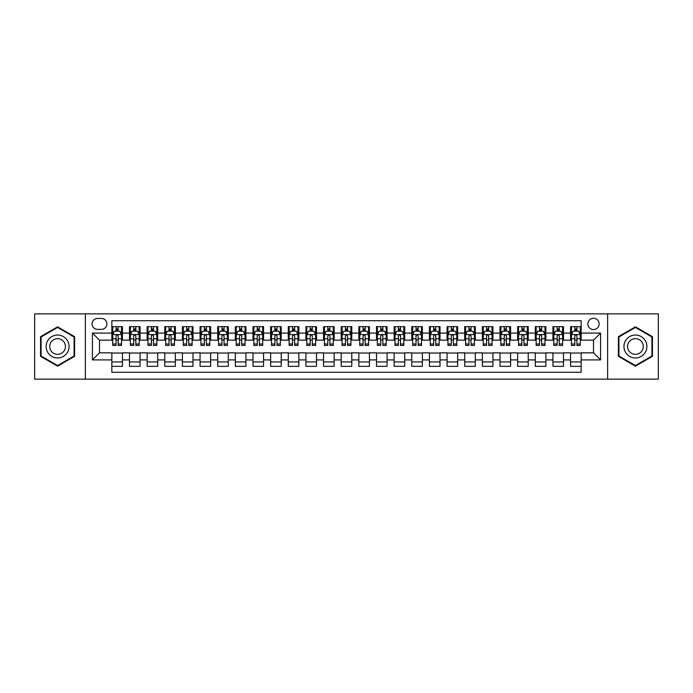 <?xml version="1.0" encoding="UTF-8"?>
<svg xmlns="http://www.w3.org/2000/svg" width="693" height="693" viewBox="0 0 693 693"><rect width="100%" height="100%" fill="white"/><g stroke="black" fill="none" stroke-linecap="round" stroke-linejoin="round"><path stroke-width="1.04" d="M593.511 318.269A5.648 5.648 0 0 0 587.863 323.917A5.648 5.648 0 0 0 593.511 329.565A5.648 5.648 0 0 0 599.159 323.917A5.648 5.648 0 0 0 593.511 318.269M607.622 379.14L658.35 379.14L658.35 313.86L607.622 313.86L607.622 379.14L85.378 379.14L85.378 313.86L34.65 313.86L34.65 379.14L85.378 379.14M581.158 326.654L570.573 326.654L570.573 333.09L563.513 333.09L563.513 340.15L570.573 340.15L570.573 333.09M563.513 333.09L563.513 326.654L552.927 326.654L552.927 333.09L545.876 333.09L545.876 340.15L552.927 340.15L552.927 333.09M545.876 333.09L545.876 326.654L535.282 326.654L535.282 333.09L528.231 333.09L528.231 340.15L535.282 340.15L535.282 333.09M528.231 333.09L528.231 326.654L517.645 326.654L517.645 333.09L510.585 333.09L510.585 340.15L517.645 340.15L517.645 333.09M510.585 333.09L510.585 326.654L500 326.654L500 333.09L492.94 333.09L492.94 340.15L500 340.15L500 333.09M492.94 333.09L492.94 326.654L482.354 326.654L482.354 333.09L475.294 333.09L475.294 340.15L482.354 340.15L482.354 333.09M475.294 333.09L475.294 326.654L464.708 326.654L464.708 333.09L457.657 333.09L457.657 340.15L464.708 340.15L464.708 333.09M457.657 333.09L457.657 326.654L447.072 326.654L447.072 333.09L440.012 333.09L440.012 340.15L447.072 340.15L447.072 333.09M440.012 333.09L440.012 326.654L429.426 326.654L429.426 333.09L422.366 333.09L422.366 340.15L429.426 340.15L429.426 333.09M422.366 333.09L422.366 326.654L411.781 326.654L411.781 333.09L404.721 333.09L404.721 340.15L411.781 340.15L411.781 333.09M404.721 333.09L404.721 326.654L394.135 326.654L394.135 333.09L387.084 333.09L387.084 340.15L394.135 340.15L394.135 333.09M387.084 333.09L387.084 326.654L376.498 326.654L376.498 333.09L369.438 333.09L369.438 340.15L376.498 340.15L376.498 333.09M369.438 333.09L369.438 326.654L358.853 326.654L358.853 333.09L351.793 333.09L351.793 340.15L358.853 340.15L358.853 333.09M351.793 333.09L351.793 326.654L341.207 326.654L341.207 333.09L334.147 333.09L334.147 340.15L341.207 340.15L341.207 333.09M334.147 333.09L334.147 326.654L323.562 326.654L323.562 333.09L316.502 333.09L316.502 340.15L323.562 340.15L323.562 333.09M316.502 333.09L316.502 326.654L305.916 326.654L305.916 333.09L298.865 333.09L298.865 340.15L305.916 340.15L305.916 333.09M298.865 333.09L298.865 326.654L288.279 326.654L288.279 333.09L281.219 333.09L281.219 340.15L288.279 340.15L288.279 333.09M281.219 333.09L281.219 326.654L270.634 326.654L270.634 333.09L263.574 333.09L263.574 340.15L270.634 340.15L270.634 333.09M263.574 333.09L263.574 326.654L252.988 326.654L252.988 333.09L245.928 333.09L245.928 340.15L252.988 340.15L252.988 333.09M245.928 333.09L245.928 326.654L235.343 326.654L235.343 333.09L228.292 333.09L228.292 340.15L235.343 340.15L235.343 333.09M228.292 333.09L228.292 326.654L217.706 326.654L217.706 333.09L210.646 333.09L210.646 340.15L217.706 340.15L217.706 333.09M210.646 333.09L210.646 326.654L200.06 326.654L200.06 333.09L193 333.09L193 340.15L200.06 340.15L200.06 333.09M193 333.09L193 326.654L182.415 326.654L182.415 333.09L175.355 333.09L175.355 340.15L182.415 340.15L182.415 333.09M175.355 333.09L175.355 326.654L164.769 326.654L164.769 333.09L157.718 333.09L157.718 340.15L164.769 340.15L164.769 333.09M157.718 333.09L157.718 326.654L147.124 326.654L147.124 333.09L140.073 333.09L140.073 340.15L147.124 340.15L147.124 333.09M140.073 333.09L140.073 326.654L129.487 326.654L129.487 340.15L122.427 340.15L122.427 326.654L111.842 326.654M111.842 366.346L122.427 366.346L122.427 352.85L129.487 352.85L129.487 366.346L140.073 366.346L140.073 352.85L147.124 352.85L147.124 359.91L140.073 359.91M147.124 359.91L147.124 366.346L157.718 366.346L157.718 352.85L164.769 352.85L164.769 359.91L157.718 359.91M164.769 359.91L164.769 366.346L175.355 366.346L175.355 352.85L182.415 352.85L182.415 359.91L175.355 359.91M182.415 359.91L182.415 366.346L193 366.346L193 352.85L200.06 352.85L200.06 359.91L193 359.91M200.06 359.91L200.06 366.346L210.646 366.346L210.646 352.85L217.706 352.85L217.706 359.91L210.646 359.91M217.706 359.91L217.706 366.346L228.292 366.346L228.292 352.85L235.343 352.85L235.343 359.91L228.292 359.91M235.343 359.91L235.343 366.346L245.928 366.346L245.928 352.85L252.988 352.85L252.988 359.91L245.928 359.91M252.988 359.91L252.988 366.346L263.574 366.346L263.574 352.85L270.634 352.85L270.634 359.91L263.574 359.91M270.634 359.91L270.634 366.346L281.219 366.346L281.219 352.85L288.279 352.85L288.279 359.91L281.219 359.91M288.279 359.91L288.279 366.346L298.865 366.346L298.865 352.85L305.916 352.85L305.916 359.91L298.865 359.91M305.916 359.91L305.916 366.346L316.502 366.346L316.502 352.85L323.562 352.85L323.562 359.91L316.502 359.91M323.562 359.91L323.562 366.346L334.147 366.346L334.147 352.85L341.207 352.85L341.207 359.91L334.147 359.91M341.207 359.91L341.207 366.346L351.793 366.346L351.793 352.85L358.853 352.85L358.853 359.91L351.793 359.91M358.853 359.91L358.853 366.346L369.438 366.346L369.438 352.85L376.498 352.85L376.498 359.91L369.438 359.91M376.498 359.91L376.498 366.346L387.084 366.346L387.084 352.85L394.135 352.85L394.135 359.91L387.084 359.91M394.135 359.91L394.135 366.346L404.721 366.346L404.721 352.85L411.781 352.85L411.781 359.91L404.721 359.91M411.781 359.91L411.781 366.346L422.366 366.346L422.366 352.85L429.426 352.85L429.426 359.91L422.366 359.91M429.426 359.91L429.426 366.346L440.012 366.346L440.012 352.85L447.072 352.85L447.072 359.91L440.012 359.91M447.072 359.91L447.072 366.346L457.657 366.346L457.657 352.85L464.708 352.85L464.708 359.91L457.657 359.91M464.708 359.91L464.708 366.346L475.294 366.346L475.294 352.85L482.354 352.85L482.354 359.91L475.294 359.91M482.354 359.91L482.354 366.346L492.94 366.346L492.94 352.85L500 352.85L500 359.91L492.94 359.91M500 359.91L500 366.346L510.585 366.346L510.585 352.85L517.645 352.85L517.645 359.91L510.585 359.91M517.645 359.91L517.645 366.346L528.231 366.346L528.231 352.85L535.282 352.85L535.282 359.91L528.231 359.91M535.282 359.91L535.282 366.346L545.876 366.346L545.876 352.85L552.927 352.85L552.927 359.91L545.876 359.91M552.927 359.91L552.927 366.346L563.513 366.346L563.513 352.85L570.573 352.85L570.573 359.91L563.513 359.91M97.548 329.383L101.429 329.383A5.466 5.466 0 0 0 106.904 323.917A5.466 5.466 0 0 0 101.429 318.451L97.548 318.451A5.466 5.466 0 0 0 92.082 323.917A5.466 5.466 0 0 0 97.548 329.383M607.622 313.86L85.378 313.86M581.158 333.09L581.158 320.738L111.842 320.738L111.842 340.15L99.489 340.15L99.489 352.85L111.842 352.85L111.842 372.262L581.158 372.262L581.158 352.85L593.511 352.85L593.511 340.15L581.158 340.15L581.158 333.09L600.571 333.09L600.571 359.91L581.158 359.91M111.842 359.91L92.429 359.91L92.429 333.09L111.842 333.09M570.573 359.91L570.573 366.346L581.158 366.346M111.842 331.063L112.725 331.063M116.078 331.063L118.191 331.063M121.544 331.063L122.427 331.063M111.842 339.968L112.725 339.968M116.078 339.968L118.191 339.968M121.544 339.968L122.427 339.968M111.842 353.032L122.427 353.032M111.842 361.937L122.427 361.937M129.487 339.968L130.371 339.968M133.714 339.968L135.837 339.968M139.189 339.968L140.073 339.968M129.487 331.063L130.371 331.063M133.714 331.063L135.837 331.063M139.189 331.063L140.073 331.063M129.487 353.032L140.073 353.032M129.487 361.937L140.073 361.937M147.124 353.032L157.718 353.032M147.124 361.937L157.718 361.937M147.124 331.063L148.007 331.063M151.36 331.063L153.482 331.063M156.835 331.063L157.718 331.063M147.124 339.968L148.007 339.968M151.36 339.968L153.482 339.968M156.835 339.968L157.718 339.968M164.769 353.032L175.355 353.032M164.769 361.937L175.355 361.937M164.769 331.063L165.653 331.063M169.005 331.063L171.119 331.063M174.471 331.063L175.355 331.063M164.769 339.968L165.653 339.968M169.005 339.968L171.119 339.968M174.471 339.968L175.355 339.968M182.415 353.032L193 353.032M182.415 361.937L193 361.937M182.415 331.063L183.298 331.063M186.651 331.063L188.765 331.063M192.117 331.063L193 331.063M182.415 339.968L183.298 339.968M186.651 339.968L188.765 339.968M192.117 339.968L193 339.968M200.06 353.032L210.646 353.032M200.06 361.937L210.646 361.937M200.06 331.063L200.944 331.063M204.296 331.063L206.41 331.063M209.762 331.063L210.646 331.063M200.06 339.968L200.944 339.968M204.296 339.968L206.41 339.968M209.762 339.968L210.646 339.968M217.706 353.032L228.292 353.032M217.706 361.937L228.292 361.937M217.706 331.063L218.581 331.063M221.933 331.063L224.056 331.063M227.408 331.063L228.292 331.063M217.706 339.968L218.581 339.968M221.933 339.968L224.056 339.968M227.408 339.968L228.292 339.968M235.343 353.032L245.928 353.032M235.343 361.937L245.928 361.937M235.343 331.063L236.226 331.063M239.579 331.063L241.701 331.063M245.053 331.063L245.928 331.063M235.343 339.968L236.226 339.968M239.579 339.968L241.701 339.968M245.053 339.968L245.928 339.968M252.988 353.032L263.574 353.032M252.988 361.937L263.574 361.937M252.988 331.063L253.872 331.063M257.224 331.063L259.338 331.063M262.69 331.063L263.574 331.063M252.988 339.968L253.872 339.968M257.224 339.968L259.338 339.968M262.69 339.968L263.574 339.968M270.634 353.032L281.219 353.032M270.634 361.937L281.219 361.937M270.634 331.063L271.517 331.063M274.87 331.063L276.983 331.063M280.336 331.063L281.219 331.063M270.634 339.968L271.517 339.968M274.87 339.968L276.983 339.968M280.336 339.968L281.219 339.968M288.279 353.032L298.865 353.032M288.279 361.937L298.865 361.937M288.279 331.063L289.154 331.063M292.507 331.063L294.629 331.063M297.981 331.063L298.865 331.063M288.279 339.968L289.154 339.968M292.507 339.968L294.629 339.968M297.981 339.968L298.865 339.968M305.916 353.032L316.502 353.032M305.916 361.937L316.502 361.937M305.916 331.063L306.8 331.063M310.152 331.063L312.274 331.063M315.627 331.063L316.502 331.063M305.916 339.968L306.8 339.968M310.152 339.968L312.274 339.968M315.627 339.968L316.502 339.968M323.562 353.032L334.147 353.032M323.562 361.937L334.147 361.937M323.562 331.063L324.445 331.063M327.798 331.063L329.911 331.063M333.264 331.063L334.147 331.063M323.562 339.968L324.445 339.968M327.798 339.968L329.911 339.968M333.264 339.968L334.147 339.968M341.207 353.032L351.793 353.032M341.207 361.937L351.793 361.937M341.207 331.063L342.091 331.063M345.443 331.063L347.557 331.063M350.909 331.063L351.793 331.063M341.207 339.968L342.091 339.968M345.443 339.968L347.557 339.968M350.909 339.968L351.793 339.968M358.853 353.032L369.438 353.032M358.853 361.937L369.438 361.937M358.853 331.063L359.736 331.063M363.089 331.063L365.202 331.063M368.555 331.063L369.438 331.063M358.853 339.968L359.736 339.968M363.089 339.968L365.202 339.968M368.555 339.968L369.438 339.968M376.498 353.032L387.084 353.032M376.498 361.937L387.084 361.937M376.498 331.063L377.373 331.063M380.726 331.063L382.848 331.063M386.2 331.063L387.084 331.063M376.498 339.968L377.373 339.968M380.726 339.968L382.848 339.968M386.2 339.968L387.084 339.968M394.135 353.032L404.721 353.032M394.135 361.937L404.721 361.937M394.135 331.063L395.019 331.063M398.371 331.063L400.493 331.063M403.846 331.063L404.721 331.063M394.135 339.968L395.019 339.968M398.371 339.968L400.493 339.968M403.846 339.968L404.721 339.968M411.781 353.032L422.366 353.032M411.781 361.937L422.366 361.937M411.781 331.063L412.664 331.063M416.017 331.063L418.13 331.063M421.483 331.063L422.366 331.063M411.781 339.968L412.664 339.968M416.017 339.968L418.13 339.968M421.483 339.968L422.366 339.968M429.426 353.032L440.012 353.032M429.426 361.937L440.012 361.937M429.426 331.063L430.31 331.063M433.662 331.063L435.776 331.063M439.128 331.063L440.012 331.063M429.426 339.968L430.31 339.968M433.662 339.968L435.776 339.968M439.128 339.968L440.012 339.968M447.072 353.032L457.657 353.032M447.072 361.937L457.657 361.937M447.072 331.063L447.947 331.063M451.299 331.063L453.421 331.063M456.774 331.063L457.657 331.063M447.072 339.968L447.947 339.968M451.299 339.968L453.421 339.968M456.774 339.968L457.657 339.968M464.708 353.032L475.294 353.032M464.708 361.937L475.294 361.937M464.708 331.063L465.592 331.063M468.944 331.063L471.067 331.063M474.419 331.063L475.294 331.063M464.708 339.968L465.592 339.968M468.944 339.968L471.067 339.968M474.419 339.968L475.294 339.968M482.354 353.032L492.94 353.032M482.354 361.937L492.94 361.937M482.354 331.063L483.238 331.063M486.59 331.063L488.704 331.063M492.056 331.063L492.94 331.063M482.354 339.968L483.238 339.968M486.59 339.968L488.704 339.968M492.056 339.968L492.94 339.968M500 353.032L510.585 353.032M500 361.937L510.585 361.937M500 331.063L500.883 331.063M504.235 331.063L506.349 331.063M509.701 331.063L510.585 331.063M500 339.968L500.883 339.968M504.235 339.968L506.349 339.968M509.701 339.968L510.585 339.968M517.645 353.032L528.231 353.032M517.645 361.937L528.231 361.937M517.645 331.063L518.529 331.063M521.881 331.063L523.995 331.063M527.347 331.063L528.231 331.063M517.645 339.968L518.529 339.968M521.881 339.968L523.995 339.968M527.347 339.968L528.231 339.968M535.282 353.032L545.876 353.032M535.282 361.937L545.876 361.937M535.282 331.063L536.165 331.063M539.518 331.063L541.64 331.063M544.993 331.063L545.876 331.063M535.282 339.968L536.165 339.968M539.518 339.968L541.64 339.968M544.993 339.968L545.876 339.968M552.927 353.032L563.513 353.032M552.927 361.937L563.513 361.937M552.927 331.063L553.811 331.063M557.163 331.063L559.286 331.063M562.629 331.063L563.513 331.063M552.927 339.968L553.811 339.968M557.163 339.968L559.286 339.968M562.629 339.968L563.513 339.968M570.573 353.032L581.158 353.032M570.573 361.937L581.158 361.937M570.573 331.063L571.456 331.063M574.809 331.063L576.923 331.063M580.275 331.063L581.158 331.063M570.573 339.968L571.456 339.968M574.809 339.968L576.923 339.968M580.275 339.968L581.158 339.968M99.489 340.15L92.429 333.09M99.489 352.85L92.429 359.91M600.571 333.09L593.511 340.15M600.571 359.91L593.511 352.85M57.588 366.164L74.61 356.332L74.61 336.668L57.588 326.836L40.558 336.668L40.558 356.332L57.588 366.164M652.442 336.668L635.412 326.836L618.39 336.668L618.39 356.332L635.412 366.164L652.442 356.332L652.442 336.668M118.191 328.941L116.078 328.941M121.544 344.005L118.191 344.005L118.191 345.443L121.544 345.443L121.544 334.676L119.776 331.15L114.484 331.15L112.725 334.676L112.725 345.443L116.078 345.443L116.078 344.005L112.725 344.005M112.725 334.676L112.725 326.654M121.544 334.676L121.544 326.654M116.078 331.15L116.078 326.654M118.191 326.654L118.191 331.15M118.191 344.005L118.191 336.001C117.489 334.641 116.779 334.641 116.078 336.001L116.078 344.005M57.588 335.031A11.469 11.469 0 0 0 46.119 346.5A11.469 11.469 0 0 0 57.588 357.969A11.469 11.469 0 0 0 69.057 346.5A11.469 11.469 0 0 0 57.588 335.031M57.588 338.652A7.848 7.848 0 0 0 49.731 346.5A7.848 7.848 0 0 0 57.588 354.348A7.848 7.848 0 0 0 65.437 346.5A7.848 7.848 0 0 0 57.588 338.652M74.082 356.02L57.588 365.549L41.086 356.02L41.086 336.98L57.588 327.451L74.082 336.98L74.082 356.02M625.484 340.765A11.469 11.469 0 0 0 629.677 356.436A11.469 11.469 0 0 0 645.348 352.235A11.469 11.469 0 0 0 641.146 336.564A11.469 11.469 0 0 0 625.484 340.765M628.612 342.576A7.848 7.848 0 0 0 631.488 353.3A7.848 7.848 0 0 0 642.212 350.424A7.848 7.848 0 0 0 639.336 339.7A7.848 7.848 0 0 0 628.612 342.576M651.914 336.98L651.914 356.02L635.412 365.549L618.918 356.02L618.918 336.98L635.412 327.451L651.914 336.98M135.837 328.941L133.714 328.941M139.189 344.005L135.837 344.005L135.837 345.443L139.189 345.443L139.189 334.676L137.422 331.15L132.129 331.15L130.371 334.676L130.371 345.443L133.714 345.443L133.714 344.005L130.371 344.005M130.371 334.676L130.371 326.654M139.189 334.676L139.189 326.654M133.714 331.15L133.714 326.654M135.837 326.654L135.837 331.15M135.837 344.005L135.837 336.001C135.135 334.641 134.425 334.641 133.714 336.001L133.714 344.005M153.482 328.941L151.36 328.941M156.835 344.005L153.482 344.005L153.482 345.443L156.835 345.443L156.835 334.676L155.067 331.15L149.775 331.15L148.007 334.676L148.007 345.443L151.36 345.443L151.36 344.005L148.007 344.005M148.007 334.676L148.007 326.654M156.835 334.676L156.835 326.654M151.36 331.15L151.36 326.654M153.482 326.654L153.482 331.15M153.482 344.005L153.482 336.001C152.772 334.641 152.07 334.641 151.36 336.001L151.36 344.005M171.119 328.941L169.005 328.941M174.471 344.005L171.119 344.005L171.119 345.443L174.471 345.443L174.471 334.676L172.713 331.15L167.42 331.15L165.653 334.676L165.653 345.443L169.005 345.443L169.005 344.005L165.653 344.005M165.653 334.676L165.653 326.654M174.471 334.676L174.471 326.654M169.005 331.15L169.005 326.654M171.119 326.654L171.119 331.15M171.119 344.005L171.119 336.001C170.417 334.641 169.716 334.641 169.005 336.001L169.005 344.005M188.765 328.941L186.651 328.941M192.117 344.005L188.765 344.005L188.765 345.443L192.117 345.443L192.117 334.676L190.358 331.15L185.066 331.15L183.298 334.676L183.298 345.443L186.651 345.443L186.651 344.005L183.298 344.005M183.298 334.676L183.298 326.654M192.117 334.676L192.117 326.654M186.651 331.15L186.651 326.654M188.765 326.654L188.765 331.15M188.765 344.005L188.765 336.001C188.063 334.641 187.353 334.641 186.651 336.001L186.651 344.005M206.41 328.941L204.296 328.941M209.762 344.005L206.41 344.005L206.41 345.443L209.762 345.443L209.762 334.676L207.995 331.15L202.702 331.15L200.944 334.676L200.944 345.443L204.296 345.443L204.296 344.005L200.944 344.005M200.944 334.676L200.944 326.654M209.762 334.676L209.762 326.654M204.296 331.15L204.296 326.654M206.41 326.654L206.41 331.15M206.41 344.005L206.41 336.001C205.708 334.641 204.998 334.641 204.296 336.001L204.296 344.005M224.056 328.941L221.933 328.941M227.408 344.005L224.056 344.005L224.056 345.443L227.408 345.443L227.408 334.676L225.641 331.15L220.348 331.15L218.581 334.676L218.581 345.443L221.933 345.443L221.933 344.005L218.581 344.005M218.581 334.676L218.581 326.654M227.408 334.676L227.408 326.654M221.933 331.15L221.933 326.654M224.056 326.654L224.056 331.15M224.056 344.005L224.056 336.001C223.345 334.641 222.644 334.641 221.933 336.001L221.933 344.005M241.701 328.941L239.579 328.941M245.053 344.005L241.701 344.005L241.701 345.443L245.053 345.443L245.053 334.676L243.286 331.15L237.994 331.15L236.226 334.676L236.226 345.443L239.579 345.443L239.579 344.005L236.226 344.005M236.226 334.676L236.226 326.654M245.053 334.676L245.053 326.654M239.579 331.15L239.579 326.654M241.701 326.654L241.701 331.15M241.701 344.005L241.701 336.001C240.991 334.641 240.289 334.641 239.579 336.001L239.579 344.005M259.338 328.941L257.224 328.941M262.69 344.005L259.338 344.005L259.338 345.443L262.69 345.443L262.69 334.676L260.932 331.15L255.639 331.15L253.872 334.676L253.872 345.443L257.224 345.443L257.224 344.005L253.872 344.005M253.872 334.676L253.872 326.654M262.69 334.676L262.69 326.654M257.224 331.15L257.224 326.654M259.338 326.654L259.338 331.15M259.338 344.005L259.338 336.001C258.636 334.641 257.926 334.641 257.224 336.001L257.224 344.005M276.983 328.941L274.87 328.941M280.336 344.005L276.983 344.005L276.983 345.443L280.336 345.443L280.336 334.676L278.569 331.15L273.276 331.15L271.517 334.676L271.517 345.443L274.87 345.443L274.87 344.005L271.517 344.005M271.517 334.676L271.517 326.654M280.336 334.676L280.336 326.654M274.87 331.15L274.87 326.654M276.983 326.654L276.983 331.15M276.983 344.005L276.983 336.001C276.282 334.641 275.571 334.641 274.87 336.001L274.87 344.005M294.629 328.941L292.507 328.941M297.981 344.005L294.629 344.005L294.629 345.443L297.981 345.443L297.981 334.676L296.214 331.15L290.921 331.15L289.154 334.676L289.154 345.443L292.507 345.443L292.507 344.005L289.154 344.005M289.154 334.676L289.154 326.654M297.981 334.676L297.981 326.654M292.507 331.15L292.507 326.654M294.629 326.654L294.629 331.15M294.629 344.005L294.629 336.001C293.927 334.641 293.217 334.641 292.507 336.001L292.507 344.005M312.274 328.941L310.152 328.941M315.627 344.005L312.274 344.005L312.274 345.443L315.627 345.443L315.627 334.676L313.86 331.15L308.567 331.15L306.8 334.676L306.8 345.443L310.152 345.443L310.152 344.005L306.8 344.005M306.8 334.676L306.8 326.654M315.627 334.676L315.627 326.654M310.152 331.15L310.152 326.654M312.274 326.654L312.274 331.15M312.274 344.005L312.274 336.001C311.564 334.641 310.862 334.641 310.152 336.001L310.152 344.005M329.911 328.941L327.798 328.941M333.264 344.005L329.911 344.005L329.911 345.443L333.264 345.443L333.264 334.676L331.505 331.15L326.212 331.15L324.445 334.676L324.445 345.443L327.798 345.443L327.798 344.005L324.445 344.005M324.445 334.676L324.445 326.654M333.264 334.676L333.264 326.654M327.798 331.15L327.798 326.654M329.911 326.654L329.911 331.15M329.911 344.005L329.911 336.001C329.21 334.641 328.508 334.641 327.798 336.001L327.798 344.005M347.557 328.941L345.443 328.941M350.909 344.005L347.557 344.005L347.557 345.443L350.909 345.443L350.909 334.676L349.151 331.15L343.849 331.15L342.091 334.676L342.091 345.443L345.443 345.443L345.443 344.005L342.091 344.005M342.091 334.676L342.091 326.654M350.909 334.676L350.909 326.654M345.443 331.15L345.443 326.654M347.557 326.654L347.557 331.15M347.557 344.005L347.557 336.001C346.855 334.641 346.145 334.641 345.443 336.001L345.443 344.005M365.202 328.941L363.089 328.941M368.555 344.005L365.202 344.005L365.202 345.443L368.555 345.443L368.555 334.676L366.788 331.15L361.495 331.15L359.736 334.676L359.736 345.443L363.089 345.443L363.089 344.005L359.736 344.005M359.736 334.676L359.736 326.654M368.555 334.676L368.555 326.654M363.089 331.15L363.089 326.654M365.202 326.654L365.202 331.15M365.202 344.005L365.202 336.001C364.501 334.641 363.79 334.641 363.089 336.001L363.089 344.005M382.848 328.941L380.726 328.941M386.2 344.005L382.848 344.005L382.848 345.443L386.2 345.443L386.2 334.676L384.433 331.15L379.14 331.15L377.373 334.676L377.373 345.443L380.726 345.443L380.726 344.005L377.373 344.005M377.373 334.676L377.373 326.654M386.2 334.676L386.2 326.654M380.726 331.15L380.726 326.654M382.848 326.654L382.848 331.15M382.848 344.005L382.848 336.001C382.138 334.641 381.436 334.641 380.726 336.001L380.726 344.005M400.493 328.941L398.371 328.941M403.846 344.005L400.493 344.005L400.493 345.443L403.846 345.443L403.846 334.676L402.079 331.15L396.786 331.15L395.019 334.676L395.019 345.443L398.371 345.443L398.371 344.005L395.019 344.005M395.019 334.676L395.019 326.654M403.846 334.676L403.846 326.654M398.371 331.15L398.371 326.654M400.493 326.654L400.493 331.15M400.493 344.005L400.493 336.001C399.783 334.641 399.081 334.641 398.371 336.001L398.371 344.005M418.13 328.941L416.017 328.941M421.483 344.005L418.13 344.005L418.13 345.443L421.483 345.443L421.483 334.676L419.724 331.15L414.431 331.15L412.664 334.676L412.664 345.443L416.017 345.443L416.017 344.005L412.664 344.005M412.664 334.676L412.664 326.654M421.483 334.676L421.483 326.654M416.017 331.15L416.017 326.654M418.13 326.654L418.13 331.15M418.13 344.005L418.13 336.001C417.429 334.641 416.718 334.641 416.017 336.001L416.017 344.005M435.776 328.941L433.662 328.941M439.128 344.005L435.776 344.005L435.776 345.443L439.128 345.443L439.128 334.676L437.361 331.15L432.068 331.15L430.31 334.676L430.31 345.443L433.662 345.443L433.662 344.005L430.31 344.005M430.31 334.676L430.31 326.654M439.128 334.676L439.128 326.654M433.662 331.15L433.662 326.654M435.776 326.654L435.776 331.15M435.776 344.005L435.776 336.001C435.074 334.641 434.364 334.641 433.662 336.001L433.662 344.005M453.421 328.941L451.299 328.941M456.774 344.005L453.421 344.005L453.421 345.443L456.774 345.443L456.774 334.676L455.006 331.15L449.714 331.15L447.947 334.676L447.947 345.443L451.299 345.443L451.299 344.005L447.947 344.005M447.947 334.676L447.947 326.654M456.774 334.676L456.774 326.654M451.299 331.15L451.299 326.654M453.421 326.654L453.421 331.15M453.421 344.005L453.421 336.001C452.711 334.641 452.009 334.641 451.299 336.001L451.299 344.005M471.067 328.941L468.944 328.941M474.419 344.005L471.067 344.005L471.067 345.443L474.419 345.443L474.419 334.676L472.652 331.15L467.359 331.15L465.592 334.676L465.592 345.443L468.944 345.443L468.944 344.005L465.592 344.005M465.592 334.676L465.592 326.654M474.419 334.676L474.419 326.654M468.944 331.15L468.944 326.654M471.067 326.654L471.067 331.15M471.067 344.005L471.067 336.001C470.356 334.641 469.655 334.641 468.944 336.001L468.944 344.005M488.704 328.941L486.59 328.941M492.056 344.005L488.704 344.005L488.704 345.443L492.056 345.443L492.056 334.676L490.297 331.15L485.005 331.15L483.238 334.676L483.238 345.443L486.59 345.443L486.59 344.005L483.238 344.005M483.238 334.676L483.238 326.654M492.056 334.676L492.056 326.654M486.59 331.15L486.59 326.654M488.704 326.654L488.704 331.15M488.704 344.005L488.704 336.001C488.002 334.641 487.3 334.641 486.59 336.001L486.59 344.005M506.349 328.941L504.235 328.941M509.701 344.005L506.349 344.005L506.349 345.443L509.701 345.443L509.701 334.676L507.934 331.15L502.642 331.15L500.883 334.676L500.883 345.443L504.235 345.443L504.235 344.005L500.883 344.005M500.883 334.676L500.883 326.654M509.701 334.676L509.701 326.654M504.235 331.15L504.235 326.654M506.349 326.654L506.349 331.15M506.349 344.005L506.349 336.001C505.647 334.641 504.937 334.641 504.235 336.001L504.235 344.005M523.995 328.941L521.881 328.941M527.347 344.005L523.995 344.005L523.995 345.443L527.347 345.443L527.347 334.676L525.58 331.15L520.287 331.15L518.529 334.676L518.529 345.443L521.881 345.443L521.881 344.005L518.529 344.005M518.529 334.676L518.529 326.654M527.347 334.676L527.347 326.654M521.881 331.15L521.881 326.654M523.995 326.654L523.995 331.15M523.995 344.005L523.995 336.001C523.293 334.641 522.583 334.641 521.881 336.001L521.881 344.005M541.64 328.941L539.518 328.941M544.993 344.005L541.64 344.005L541.64 345.443L544.993 345.443L544.993 334.676L543.225 331.15L537.933 331.15L536.165 334.676L536.165 345.443L539.518 345.443L539.518 344.005L536.165 344.005M536.165 334.676L536.165 326.654M544.993 334.676L544.993 326.654M539.518 331.15L539.518 326.654M541.64 326.654L541.64 331.15M541.64 344.005L541.64 336.001C540.93 334.641 540.228 334.641 539.518 336.001L539.518 344.005M559.286 328.941L557.163 328.941M562.629 344.005L559.286 344.005L559.286 345.443L562.629 345.443L562.629 334.676L560.871 331.15L555.578 331.15L553.811 334.676L553.811 345.443L557.163 345.443L557.163 344.005L553.811 344.005M553.811 334.676L553.811 326.654M562.629 334.676L562.629 326.654M557.163 331.15L557.163 326.654M559.286 326.654L559.286 331.15M559.286 344.005L559.286 336.001C558.575 334.641 557.874 334.641 557.163 336.001L557.163 344.005M576.923 328.941L574.809 328.941M580.275 344.005L576.923 344.005L576.923 345.443L580.275 345.443L580.275 334.676L578.516 331.15L573.224 331.15L571.456 334.676L571.456 345.443L574.809 345.443L574.809 344.005L571.456 344.005M571.456 334.676L571.456 326.654M580.275 334.676L580.275 326.654M574.809 331.15L574.809 326.654M576.923 326.654L576.923 331.15M576.923 344.005L576.923 336.001C576.221 334.641 575.511 334.641 574.809 336.001L574.809 344.005M129.487 359.91L122.427 359.91M129.487 333.09L122.427 333.09M121.5 334.589L112.768 334.589M112.725 332.12L113.998 332.12M120.261 332.12L121.544 332.12M116.078 338.764L112.725 338.764M121.544 338.764L118.191 338.764M118.191 330.067L116.078 330.067M139.146 334.589L130.414 334.589M130.371 332.12L131.644 332.12M137.907 332.12L139.189 332.12M133.714 338.764L130.371 338.764M139.189 338.764L135.837 338.764M135.837 330.067L133.714 330.067M156.791 334.589L148.051 334.589M148.007 332.12L149.29 332.12M155.553 332.12L156.835 332.12M151.36 338.764L148.007 338.764M156.835 338.764L153.482 338.764M153.482 330.067L151.36 330.067M174.428 334.589L165.696 334.589M165.653 332.12L166.935 332.12M173.198 332.12L174.471 332.12M169.005 338.764L165.653 338.764M174.471 338.764L171.119 338.764M171.119 330.067L169.005 330.067M192.074 334.589L183.342 334.589M183.298 332.12L184.572 332.12M190.844 332.12L192.117 332.12M186.651 338.764L183.298 338.764M192.117 338.764L188.765 338.764M188.765 330.067L186.651 330.067M209.719 334.589L200.987 334.589M200.944 332.12L202.217 332.12M208.48 332.12L209.762 332.12M204.296 338.764L200.944 338.764M209.762 338.764L206.41 338.764M206.41 330.067L204.296 330.067M227.365 334.589L218.624 334.589M218.581 332.12L219.863 332.12M226.126 332.12L227.408 332.12M221.933 338.764L218.581 338.764M227.408 338.764L224.056 338.764M224.056 330.067L221.933 330.067M245.001 334.589L236.27 334.589M236.226 332.12L237.508 332.12M243.771 332.12L245.053 332.12M239.579 338.764L236.226 338.764M245.053 338.764L241.701 338.764M241.701 330.067L239.579 330.067M262.647 334.589L253.915 334.589M253.872 332.12L255.154 332.12M261.417 332.12L262.69 332.12M257.224 338.764L253.872 338.764M262.69 338.764L259.338 338.764M259.338 330.067L257.224 330.067M280.293 334.589L271.561 334.589M271.517 332.12L272.791 332.12M279.054 332.12L280.336 332.12M274.87 338.764L271.517 338.764M280.336 338.764L276.983 338.764M276.983 330.067L274.87 330.067M297.938 334.589L289.206 334.589M289.154 332.12L290.436 332.12M296.699 332.12L297.981 332.12M292.507 338.764L289.154 338.764M297.981 338.764L294.629 338.764M294.629 330.067L292.507 330.067M315.584 334.589L306.843 334.589M306.8 332.12L308.082 332.12M314.345 332.12L315.627 332.12M310.152 338.764L306.8 338.764M315.627 338.764L312.274 338.764M312.274 330.067L310.152 330.067M333.22 334.589L324.489 334.589M324.445 332.12L325.727 332.12M331.99 332.12L333.264 332.12M327.798 338.764L324.445 338.764M333.264 338.764L329.911 338.764M329.911 330.067L327.798 330.067M350.866 334.589L342.134 334.589M342.091 332.12L343.364 332.12M349.636 332.12L350.909 332.12M345.443 338.764L342.091 338.764M350.909 338.764L347.557 338.764M347.557 330.067L345.443 330.067M368.511 334.589L359.78 334.589M359.736 332.12L361.01 332.12M367.273 332.12L368.555 332.12M363.089 338.764L359.736 338.764M368.555 338.764L365.202 338.764M365.202 330.067L363.089 330.067M386.157 334.589L377.416 334.589M377.373 332.12L378.655 332.12M384.918 332.12L386.2 332.12M380.726 338.764L377.373 338.764M386.2 338.764L382.848 338.764M382.848 330.067L380.726 330.067M403.794 334.589L395.062 334.589M395.019 332.12L396.301 332.12M402.564 332.12L403.846 332.12M398.371 338.764L395.019 338.764M403.846 338.764L400.493 338.764M400.493 330.067L398.371 330.067M421.439 334.589L412.707 334.589M412.664 332.12L413.946 332.12M420.209 332.12L421.483 332.12M416.017 338.764L412.664 338.764M421.483 338.764L418.13 338.764M418.13 330.067L416.017 330.067M439.085 334.589L430.353 334.589M430.31 332.12L431.583 332.12M437.846 332.12L439.128 332.12M433.662 338.764L430.31 338.764M439.128 338.764L435.776 338.764M435.776 330.067L433.662 330.067M456.73 334.589L447.999 334.589M447.947 332.12L449.229 332.12M455.492 332.12L456.774 332.12M451.299 338.764L447.947 338.764M456.774 338.764L453.421 338.764M453.421 330.067L451.299 330.067M474.376 334.589L465.635 334.589M465.592 332.12L466.874 332.12M473.137 332.12L474.419 332.12M468.944 338.764L465.592 338.764M474.419 338.764L471.067 338.764M471.067 330.067L468.944 330.067M492.013 334.589L483.281 334.589M483.238 332.12L484.52 332.12M490.783 332.12L492.056 332.12M486.59 338.764L483.238 338.764M492.056 338.764L488.704 338.764M488.704 330.067L486.59 330.067M509.658 334.589L500.926 334.589M500.883 332.12L502.156 332.12M508.428 332.12L509.701 332.12M504.235 338.764L500.883 338.764M509.701 338.764L506.349 338.764M506.349 330.067L504.235 330.067M527.304 334.589L518.572 334.589M518.529 332.12L519.802 332.12M526.065 332.12L527.347 332.12M521.881 338.764L518.529 338.764M527.347 338.764L523.995 338.764M523.995 330.067L521.881 330.067M544.949 334.589L536.209 334.589M536.165 332.12L537.447 332.12M543.71 332.12L544.993 332.12M539.518 338.764L536.165 338.764M544.993 338.764L541.64 338.764M541.64 330.067L539.518 330.067M562.586 334.589L553.854 334.589M553.811 332.12L555.093 332.12M561.356 332.12L562.629 332.12M557.163 338.764L553.811 338.764M562.629 338.764L559.286 338.764M559.286 330.067L557.163 330.067M580.232 334.589L571.5 334.589M571.456 332.12L572.739 332.12M579.001 332.12L580.275 332.12M574.809 338.764L571.456 338.764M580.275 338.764L576.923 338.764M576.923 330.067L574.809 330.067"/></g></svg>
